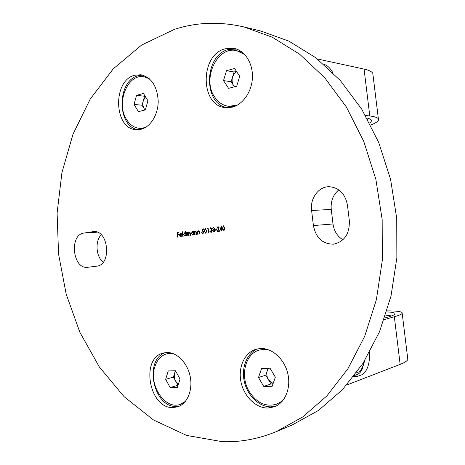 <?xml version="1.0" encoding="UTF-8"?>
<svg xmlns="http://www.w3.org/2000/svg" width="465" height="465" viewBox="0 0 465 465"><rect width="100%" height="100%" fill="white"/><g stroke="black" fill="none" stroke-linecap="round" stroke-linejoin="round"><path stroke-width="0.7" d="M267.549 408.038L274.304 406.834C285.15 402.859 291.288 387.92 287.765 373.43C284.348 358.922 272.072 347.913 260.528 348.512L256.372 349.157C244.904 352.243 238.057 366.716 240.853 381.277C243.526 395.855 255.419 408.014 267.549 408.038M257.976 348.797C247.136 352.772 241.166 367.193 244.259 381.271C247.252 395.36 258.877 406.852 270.677 406.869L275.832 406.178M172.963 407.567L177.671 406.834C187.296 403.818 193.051 390.071 190.173 376.365C187.407 362.642 176.694 351.999 166.627 352.534L163.738 352.941C140.227 357.3 148.771 408.63 172.963 407.567M165.441 352.633C143.586 359.305 153.159 407.578 176.299 406.486L179.304 406.195M140.93 129.316C150.445 127.096 158.228 114.675 158.21 101.225C157.28 86.316 151.532 77.492 140.976 74.749L134.699 75.214C112.205 80.532 113.82 129.45 136.431 129.706L140.93 129.316M142.703 75.103L138.186 75.708C116.68 80.736 116.762 126.962 138.175 129.718M232.058 107.223C242.881 104.683 251.937 91.704 252.425 77.481C252.995 63.257 244.846 50.505 234.116 48.383L225.159 48.784C199.566 54.94 200.072 106.2 225.618 107.648L232.058 107.223M237.4 49.058L228.466 49.453C203.827 55.323 202.967 104.172 227.275 107.758M342.891 239.795C337.334 236.33 334.039 231.059 333.01 223.973L331.254 209.436C330.545 201.246 333.074 194.719 338.828 189.865M333.661 244.166L333.638 244.172C322.663 244.172 315.921 237.964 313.41 225.56L311.602 210.494C309.899 198.514 318.519 186.558 329.081 186.703C339.066 187.505 345.193 193.667 347.46 205.193L349.331 220.677C349.732 233.756 344.507 241.591 333.661 244.166M222.346 441.68L186.628 435.438L153.462 419.953L124.056 396.628L99.324 366.932L79.899 332.33L66.216 294.246L58.555 254.041L57.102 213.063L61.926 172.643L73.022 134.158L90.233 99.051L113.262 68.826L141.569 45.082L174.317 29.405C196.509 22.186 219.707 21.361 243.91 26.935L272.339 37.229L299.617 54.213L324.669 77.672L346.379 107.02L363.729 141.337L375.865 179.351L382.166 219.544L382.323 260.226L376.377 299.687L364.694 336.323L347.913 368.745L326.907 395.878L302.669 416.983L276.233 431.654C258.43 438.977 240.469 442.32 222.346 441.68M219.817 230.082L221.433 226.106L221.805 229.315L222.224 229.257L222.282 229.733L221.863 229.791L221.991 230.861L221.66 230.907L221.538 229.838L219.817 230.082M215.324 230.245L215.266 229.774L216.649 229.571L216.707 230.047L215.324 230.245M210.703 228.152L209.721 229.013L210.726 227.676L211.825 228.722L211.523 229.727L212.261 230.855L211.11 232.523L209.855 231.326L211.151 232.041L211.947 230.936L210.732 230.123L211.505 228.768L210.703 228.152M205.739 233.285L204.275 231.053L205.175 228.478L206.681 230.71L205.739 233.285M197.753 234.302L197.363 230.977L197.747 231.535L198.706 230.727L199.793 232.285L199.991 233.982L199.677 234.029L199.369 231.71L198.636 231.152L197.869 232.157L198.067 234.255L197.753 234.302M193.399 231.553L193.707 231.506L194.097 234.819L193.719 234.29L192.76 235.069L191.243 233.535L192.37 231.646L193.469 232.163L193.713 231.524M185.523 231.343L185.831 231.297L186.366 235.912L185.994 235.389L185.047 236.162L183.547 234.639L184.663 232.762L185.75 233.308L185.523 231.343L185.831 231.314M180.902 236.336L182.03 235.668L180.902 236.743L179.548 235.226L179.705 234.098L180.606 233.349L181.676 233.849L182.077 234.947L179.862 235.261L180.85 236.342L181.92 235.616M84.002 233.058L93.471 231.599C108.688 229.646 111.914 265.207 96.604 266.178L87.746 267.288C72.714 269.717 68.901 234.662 84.002 233.058L97.232 232.175M177.659 237.15L177.142 232.686L178.787 232.442L178.839 232.901L177.496 233.099L177.659 234.47L178.996 234.279L179.048 234.738L177.711 234.93L177.961 237.104L177.659 237.15M182.826 236.418L182.292 231.814L182.594 231.773L183.129 236.371L182.826 236.418M187.07 235.813L186.686 232.523L187.064 233.052L187.901 232.291L188.744 232.977L189.627 232.041L190.609 233.494L190.813 235.284L190.505 235.325L190.295 233.54L189.563 232.459L188.947 234.244L189.092 235.528L188.784 235.569L188.592 233.895L187.883 232.703L187.07 235.813M194.806 234.715L194.422 231.407L194.8 231.959L195.753 231.157L196.84 232.709L197.038 234.401L196.724 234.447L196.416 232.134L195.684 231.576L194.922 232.581L195.12 234.674L194.806 234.715M202.072 229.053L203.513 228.838L203.565 229.309L202.368 229.483L202.322 230.71L202.81 230.553L204.007 231.895L202.967 233.68L201.746 232.547L202.932 233.209L203.687 231.925L202.798 231.029L201.973 231.384L202.072 229.053L203.513 228.856M207.332 228.763L207.483 228.263L208.14 228.164L208.675 232.75L208.355 232.796L207.878 228.681L207.332 228.763M214.58 228.321L214.185 229.361L215.022 230.483L214.865 231.477L213.865 232.128L212.592 230.873L213.15 229.507L212.511 228.611L213.423 227.275L214.58 228.321M217.963 227.094L216.928 228.332L217.922 226.618L219.178 227.833L217.882 230.966L219.561 230.721L219.62 231.198L217.161 231.547L218.858 227.92L217.963 227.094M223.967 230.704L222.462 228.437L223.392 225.821L224.938 228.083L223.967 230.704M276.233 431.654L292.392 424.876L318.444 410.461L342.316 389.821L362.985 363.363L379.492 331.801L390.989 296.188L396.854 257.866L396.732 218.381L390.588 179.374L378.713 142.47L361.706 109.136L340.403 80.596L315.793 57.747L288.951 41.164L260.941 31.068L243.91 26.935M103.16 262.254C95.953 256.552 94.866 241.213 101.207 234.744M177.886 237.115L177.142 232.686M177.368 232.669L178.787 232.459M179.002 234.29L177.659 234.47M181.025 236.732L179.548 235.226M179.775 235.209L179.705 234.098M179.932 234.081L180.798 233.337M179.845 234.854L181.728 234.587L180.664 233.744L179.845 234.854L181.955 234.569L180.763 233.738M183.047 236.383L182.292 231.814M186.285 235.924L185.994 235.389M185.087 236.15L183.547 234.639M183.774 234.622L184.855 232.75M185.75 231.326L185.75 233.308M185.151 235.743L186.093 234.302L184.843 233.151M185.872 234.319L184.715 233.163L183.855 234.598L184.965 235.761L186.093 234.302M187.29 235.784L186.686 232.523M187.354 232.541L187.064 233.052M187.581 232.523L188.017 232.291M189.737 232.041L188.744 232.977M190.726 235.296L190.522 233.523L189.65 232.454M189.005 235.54L188.813 233.878L187.912 232.703M194.004 234.831L193.719 234.29M192.795 235.058L191.243 233.535M191.464 233.517L192.568 231.634M193.62 231.535L193.469 232.163M192.859 234.651L193.818 233.198L192.556 232.041M193.591 233.215L192.423 232.047L191.551 233.494L192.673 234.662L193.818 233.198M195.027 234.686L194.422 231.407M195.864 231.157L194.8 231.959M196.945 234.412L196.416 232.134M196.643 232.116L195.794 231.57M197.974 234.267L197.363 230.977M198.817 230.727L197.747 231.535M199.898 233.994L199.369 231.71M199.595 231.692L198.747 231.146M202.909 230.553L202.322 230.71M203.019 233.668L201.746 232.547M203.153 233.192L203.687 231.925M203.914 231.907L202.856 231.029M202.205 231.239L202.292 229.036M205.797 233.279L204.275 231.053M204.501 231.035L205.35 228.472M205.693 232.814L206.582 231.907L206.582 230.733L205.245 228.943L204.594 231.006L205.693 232.814L206.361 231.925L206.361 230.75L205.483 228.925M207.559 228.728L207.483 228.263M207.704 228.245L208.14 228.181M208.576 232.762L207.878 228.681M211.244 232.035L212.168 230.919L210.953 230.105L211.726 228.751L210.825 228.141M209.942 228.978L210.825 227.67M211.232 232.506L209.855 231.326M213.981 232.116L212.592 230.873M212.813 230.855L213.15 229.507M213.371 229.495L212.511 228.611M212.732 228.594L213.609 227.269M213.993 231.64L214.923 230.524L213.83 229.687M213.772 229.216L214.481 228.338L213.609 227.74M214.26 228.356L213.464 227.751L212.836 228.571L213.592 229.228L214.481 228.338M214.702 230.541L213.708 229.693L212.912 230.838L213.836 231.657L214.923 230.524M215.539 230.216L215.266 229.774M215.487 229.756L216.649 229.588M217.393 231.512L219.073 227.902L218.068 227.089M217.149 228.298L218.114 226.606M219.561 230.739L217.882 230.966M220.044 230.053L221.468 226.403M222.229 229.274L221.805 229.315M221.881 230.878L221.538 229.838M220.398 229.518L221.7 229.35L221.247 227.35L220.398 229.518L221.48 229.361L221.247 227.35M224.014 230.692L222.462 228.437M222.683 228.42L223.572 225.816M224.828 228.112L223.462 226.298L222.787 228.391L223.909 230.227L224.828 229.297L224.828 228.112L223.508 226.292M224.828 229.297L224.612 228.129M224.142 230.21L224.607 229.315M386.706 311.916C393.564 312.184 396.18 313.044 394.553 314.491C393.576 315.258 391.303 316.148 387.723 317.159L384.741 317.95M391.501 315.968L385.688 315.107M353.627 376.621L355.76 376.871L361.514 374.935C367.187 371.738 369.861 364.217 369.547 352.371M387.02 310.893C397.651 310.858 402.707 311.66 402.184 313.311C401.673 314.253 399.057 315.398 394.326 316.752L384.154 319.641M407.683 358.195L407.828 359.399C407.381 360.869 404.823 362.526 400.144 364.357L346.652 385.078M366.879 117.918L370.187 119.028C372.058 120.109 371.866 121.412 369.599 122.946M367.716 119.435L368.28 118.273M332.76 72.552C330.08 67.896 327.145 65.17 323.948 64.385M373.011 75.063L372.814 73.453C371.971 71.657 369.053 70.198 364.06 69.087L317.357 58.956M370.681 125.027C376.702 122.69 379.266 120.633 378.376 118.866C377.592 117.587 374.732 116.622 369.791 115.977L365.467 115.425M234.441 86.827L233.628 85.577L234.604 86.786M242.602 52.533L236.697 50.65C217.19 45.71 201.793 79.015 214.58 96.912C218.207 102.399 222.909 105.532 228.687 106.316L237.452 105.067M244.788 54.608L236.697 50.65M239.737 76.272L236.691 86.246L228.571 88.344L223.514 80.59L226.49 70.703L234.587 68.489L239.737 76.272M228.687 106.316L234.802 106.346M231.122 81.753L232.599 76.876C231.715 80.102 232.058 83.003 233.628 85.577L231.122 81.753L223.514 80.59M236.598 71.523L234.18 73.708L232.599 76.876L234.081 71.988L226.49 70.703M234.081 71.988L236.47 71.337M144.941 109.978L144.231 108.81L145.08 109.943M147.841 77.55L143.877 76.742C127.52 73.557 115.785 103.143 126.451 119.348C129.84 124.847 134.222 127.858 139.587 128.381L145.144 127.643M149.253 78.655L143.877 76.742M147.928 100.713L145.371 109.868L138.419 111.664L134.042 104.41L136.541 95.325L143.476 93.43L147.928 100.713M139.587 128.381L143.586 128.416M142.058 105.23L143.301 100.742C142.557 103.707 142.871 106.398 144.231 108.81L142.058 105.23L134.042 104.41M145.528 96.784L143.301 100.742L144.551 96.243L136.541 95.325M144.551 96.243L145.109 96.092M272.984 383.933L270.956 383.962L268.357 379.562L273.106 383.59M265.974 349.035L259.586 350.023C245.212 353.447 239.708 376.04 249.194 391.478C256.599 402.928 265.689 407.166 276.454 404.19L280.633 401.963L284.231 398.627M268.991 349.965L264.213 349.384L259.586 350.023M275.344 377.167L272.159 386.293L263.731 386.398L258.499 377.493L261.609 368.431L270.02 368.21L275.344 377.167M276.454 404.19L282.29 401.202M270.956 383.962L263.731 386.398M265.765 375.174L267.305 370.698C266.387 373.68 266.736 376.633 268.357 379.562L265.765 375.174L258.499 377.493M268.677 368.245L267.305 370.698L268.148 368.257M178.078 385.282L173.387 377.138L174.689 373C173.916 375.761 174.23 378.493 175.636 381.207L178.391 384.282M171.172 353.005L167.063 353.731C161.21 355.376 157.135 359.718 154.833 366.757C148.428 384.915 164.994 410.107 180.176 404.364L185.372 401.405M172.928 353.534L167.063 353.731M177.386 387.461L170.178 387.554L165.65 379.312L168.26 370.936L175.456 370.739L180.054 379.027L177.386 387.461M180.176 404.364L184.105 402.806M177.892 385.287L170.178 387.554M173.387 377.138L165.65 379.312M175.625 371.041L174.689 373L175.398 370.745M313.41 225.56L333.01 223.973M311.602 210.494L331.254 209.436M92.698 231.686L94.25 231.582M400.144 364.357L394.326 316.752M356.312 375.04L361.514 374.935M353.662 376.574L357.376 376.505M369.791 115.977L364.06 69.087M356.51 372.796C360.27 372.023 362.828 368.257 364.171 361.491M407.828 359.399L402.184 313.311M355.126 376.882L355.76 376.871M378.376 118.866L372.814 73.453M354.516 375.464C361.561 373.075 359.968 371.814 362.148 369.268L364.682 360.671"/></g></svg>
